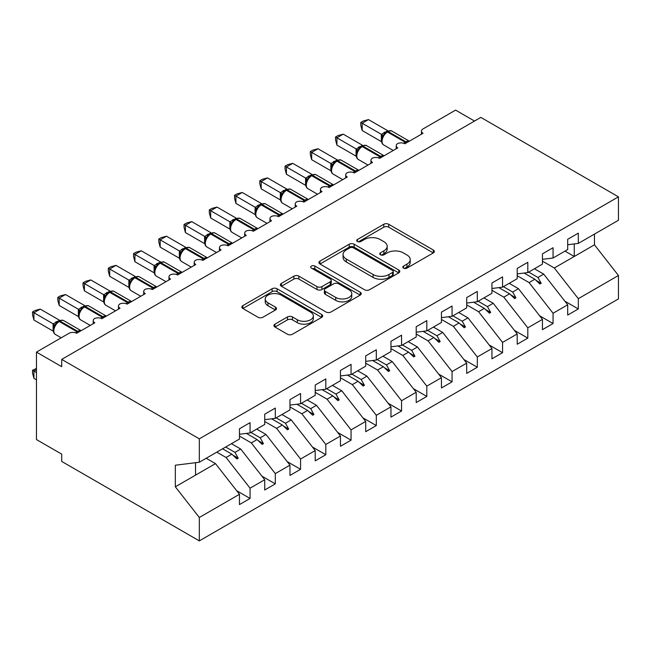 <?xml version="1.0" encoding="UTF-8"?>
<svg xmlns="http://www.w3.org/2000/svg" width="651" height="651" viewBox="0 0 651 651"><rect width="100%" height="100%" fill="white"/><g stroke="black" fill="none" stroke-linecap="round" stroke-linejoin="round"><path stroke-width="0.98" d="M403.522 268.106A2.449 1.416 0 0 0 406.997 268.106L433.33 252.905A3.507 2.026 0 0 0 434.355 251.473A3.507 2.026 0 0 0 433.33 250.041L388.72 224.286A3.507 2.026 0 0 0 383.764 224.286L357.432 239.487A2.449 1.416 0 0 0 356.707 240.488A2.449 1.416 0 0 0 357.432 241.497A2.449 1.416 0 0 0 360.898 241.497L364.308 239.527A11.213 6.477 0 0 1 380.168 239.527L383.887 241.676A11.213 6.477 0 0 1 387.174 246.249A11.213 6.477 0 0 1 383.887 250.83L380.477 252.8A2.449 1.416 0 0 0 379.761 253.8A2.449 1.416 0 0 0 380.477 254.801A2.449 1.416 0 0 0 383.944 254.801L387.353 252.832A11.213 6.477 0 0 1 403.213 252.832L406.932 254.98A11.213 6.477 0 0 1 410.22 259.554A11.213 6.477 0 0 1 406.932 264.135L403.522 266.104A2.449 1.416 0 0 0 402.806 267.105A2.449 1.416 0 0 0 403.522 268.106L403.522 266.104M274.958 324.157A3.507 2.026 0 0 0 273.933 325.59A3.507 2.026 0 0 0 274.958 327.022L287.482 334.248A3.507 2.026 0 0 0 292.437 334.248L321.675 317.363A3.507 2.026 0 0 0 322.709 315.93A3.507 2.026 0 0 0 321.675 314.506L277.066 288.751A3.507 2.026 0 0 0 272.11 288.751L242.864 305.628A3.507 2.026 0 0 0 241.838 307.06A3.507 2.026 0 0 0 242.864 308.493L257.983 317.224A3.507 2.026 0 0 0 262.939 317.224L275.454 309.998A3.507 2.026 0 0 0 276.488 308.566A3.507 2.026 0 0 0 275.454 307.134L267.96 302.805A9.374 5.411 0 0 1 265.217 298.98A9.374 5.411 0 0 1 271.003 293.975A9.374 5.411 0 0 1 281.216 295.147L310.592 312.106A9.374 5.411 0 0 1 313.334 315.93A9.374 5.411 0 0 1 307.549 320.935A9.374 5.411 0 0 1 297.328 319.763L292.437 316.931A3.507 2.026 0 0 0 287.482 316.931L274.958 324.157L274.958 327.022M567.696 244.752L578.308 243.425L618.45 220.25L618.45 196.854L480.845 117.408L61.715 359.393L61.715 366.684L36.464 352.101L69.03 333.296A5.354 3.092 180 0 1 76.606 333.296L94.786 322.806A5.354 3.092 0 0 1 93.215 320.618A5.354 3.092 0 0 1 94.541 318.583A5.354 3.092 180 0 1 101.857 318.721L120.036 308.224A5.354 3.092 0 0 1 118.466 306.035A5.354 3.092 0 0 1 119.792 304.001A5.354 3.092 180 0 1 127.108 304.147L145.287 293.65A5.354 3.092 0 0 1 143.716 291.461A5.354 3.092 0 0 1 145.043 289.426A5.354 3.092 180 0 1 152.358 289.565L170.538 279.067A5.354 3.092 0 0 1 168.967 276.887A5.354 3.092 0 0 1 170.293 274.844A5.354 3.092 180 0 1 177.601 274.991L195.78 264.493A5.354 3.092 0 0 1 194.218 262.304A5.354 3.092 0 0 1 195.536 260.27A5.354 3.092 180 0 1 202.852 260.408L221.031 249.919A5.354 3.092 0 0 1 219.46 247.73A5.354 3.092 0 0 1 220.787 245.696A5.354 3.092 180 0 1 228.102 245.834L246.281 235.336A5.354 3.092 0 0 1 244.711 233.156A5.354 3.092 0 0 1 246.037 231.113A5.354 3.092 180 0 1 253.353 231.26L271.532 220.762A5.354 3.092 0 0 1 269.962 218.573A5.354 3.092 0 0 1 271.288 216.539A5.354 3.092 180 0 1 278.595 216.677L296.775 206.18A5.354 3.092 0 0 1 295.212 203.999A5.354 3.092 0 0 1 296.539 201.965A5.354 3.092 180 0 1 303.846 202.103L322.025 191.606A5.354 3.092 0 0 1 320.455 189.417A5.354 3.092 0 0 1 321.781 187.382A5.354 3.092 180 0 1 329.097 187.529L347.276 177.031A5.354 3.092 0 0 1 345.705 174.842A5.354 3.092 0 0 1 347.032 172.808A5.354 3.092 180 0 1 354.347 172.946L372.527 162.449A5.354 3.092 0 0 1 370.956 160.268A5.354 3.092 0 0 1 372.282 158.226A5.354 3.092 180 0 1 379.598 158.372L397.777 147.875A5.354 3.092 0 0 1 396.207 145.686A5.354 3.092 0 0 1 397.533 143.651A5.354 3.092 180 0 1 404.841 143.79L423.02 133.3A5.354 3.092 0 0 1 421.457 131.111A5.354 3.092 0 0 1 423.02 128.922L455.594 110.117L474.53 121.053M618.45 196.854L199.32 438.839L61.715 359.393M364.552 289.752A3.507 2.026 0 0 0 369.508 289.752L398.754 272.867A3.507 2.026 0 0 0 399.779 271.434A3.507 2.026 0 0 0 398.754 270.002L354.144 244.247A3.507 2.026 0 0 0 349.188 244.247L319.942 261.132A3.507 2.026 0 0 0 318.917 262.565A3.507 2.026 0 0 0 319.942 263.997L364.552 289.752M312.374 268.635A2.449 1.416 0 0 1 314.864 268.985L314.864 266.072L360.215 292.25A3.507 2.026 0 0 1 361.24 293.682A3.507 2.026 0 0 1 360.215 295.115L330.977 312A3.507 2.026 0 0 1 326.013 312L281.403 286.245L281.403 283.38A3.507 2.026 0 0 0 280.378 284.812A3.507 2.026 0 0 0 281.403 286.245M281.403 283.38L293.918 276.154A3.507 2.026 0 0 1 298.874 276.154L316.972 286.603A3.507 2.026 0 0 0 321.928 286.603L330.228 281.81A3.507 2.026 0 0 0 331.253 280.378A3.507 2.026 0 0 0 330.228 278.945L311.39 268.074A2.449 1.416 0 0 1 310.673 267.073A2.449 1.416 0 0 1 312.187 265.763A2.449 1.416 0 0 1 314.864 266.072M199.32 438.839L199.32 462.234L239.462 439.059L239.462 428.781L250.065 422.654L250.065 432.931L239.462 434.258M236.663 490.716L250.065 498.463L250.065 488.185L264.713 479.73L240.724 449.044L231.447 443.689M216.799 452.144L226.084 457.498L250.065 488.185M250.065 432.931L264.713 424.476L264.713 414.199L275.316 408.079L275.316 418.357L264.713 419.675M261.905 476.141L275.316 483.88L275.316 473.602L289.964 465.148L265.974 434.469L256.697 429.107M239.462 436.072L251.327 442.924L275.316 473.602M275.316 418.357L289.964 409.902L289.964 399.624L300.567 393.505L300.567 403.783L289.964 405.101M287.156 461.567L300.567 469.306L300.567 459.028L315.214 450.573L291.225 419.887L281.948 414.532M264.713 421.49L276.577 428.342L300.567 459.028M300.567 403.783L315.214 395.328L315.214 385.05L325.817 378.923L325.817 389.2L315.214 390.527M312.407 446.985L325.817 454.732L325.817 444.454L340.457 435.999L316.476 405.313L307.191 399.95M289.964 406.916L301.828 413.767L325.817 444.454M325.817 389.2L340.457 380.745L340.457 370.468L351.06 364.348L351.06 374.626L340.457 375.944M337.657 432.41L351.06 440.149L351.06 429.872L365.707 421.417L341.718 390.73L332.441 385.376M315.214 392.333L327.079 399.185L351.06 429.872M351.06 374.626L365.707 366.171L365.707 355.894L376.311 349.774L376.311 360.052L365.707 361.37M362.908 417.836L376.311 425.575L376.311 415.297L390.958 406.842L366.969 376.156L357.692 370.801M340.457 377.759L352.329 384.611L376.311 415.297M376.311 360.052L390.958 351.597L390.958 341.319L401.561 335.192L401.561 345.469L390.958 346.796M388.151 403.254L401.561 410.993L401.561 400.723L416.209 392.268L392.219 361.582L382.943 356.219M365.707 363.185L377.572 370.037L401.561 400.723M401.561 345.469L416.209 337.015L416.209 326.737L426.812 320.618L426.812 330.895L416.209 332.213M413.401 388.68L426.812 396.418L426.812 386.141L441.451 377.686L417.47 346.999L408.185 341.645M390.958 348.602L402.823 355.454L426.812 386.141M426.812 330.895L441.451 322.44L441.451 312.163L452.063 306.035L452.063 316.313L441.451 317.639M438.652 374.097L452.063 381.844L452.063 371.566L466.702 363.112L442.721 332.425L433.436 327.071M416.209 334.028L428.073 340.88L452.063 371.566M452.063 316.313L466.702 307.858L466.702 297.58L477.305 291.461L477.305 301.738L466.702 303.057M463.903 359.523L477.305 367.262L477.305 356.984L491.953 348.529L467.963 317.851L458.686 312.488M441.451 319.454L453.324 326.306L477.305 356.984M477.305 301.738L491.953 293.284L491.953 283.006L502.556 276.887L502.556 287.164L491.953 288.483M489.153 344.949L502.556 352.687L502.556 342.41L517.203 333.955L493.214 303.268L483.937 297.914M466.702 304.871L478.575 311.723L502.556 342.41M502.556 287.164L517.203 278.709L517.203 268.432L527.806 262.304L527.806 272.582L517.203 273.908M514.396 330.366L527.806 338.113L527.806 327.835L542.454 319.381L518.465 288.694L509.188 283.331M491.953 290.297L503.817 297.149L527.806 327.835M527.806 272.582L542.454 264.127L542.454 253.849L553.057 247.73L553.057 258.008L542.454 259.326M539.646 315.792L553.057 323.531L553.057 313.253L567.696 304.798L567.696 315.076L578.308 308.956L578.308 298.679L618.45 275.503L618.45 298.899L199.32 540.883L61.715 461.437L61.715 454.146L36.464 439.571L36.464 352.101M517.203 275.715L529.068 282.567L553.057 313.253M578.308 243.425L578.308 233.156L567.696 239.275L567.696 249.553L553.057 258.008M564.897 301.218L578.308 308.956M542.454 261.141L554.318 267.992L578.308 298.679M199.32 462.234L175.331 465.221L175.331 486.802L215.481 463.618L206.196 458.263M215.481 463.618L239.462 494.304L239.462 504.582L250.065 498.463M275.316 483.88L264.713 490.008L264.713 479.73M300.567 469.306L289.964 475.425L289.964 465.148M325.817 454.732L315.214 460.851L315.214 450.573M351.06 440.149L340.457 446.277L340.457 435.999M376.311 425.575L365.707 431.694L365.707 421.417M401.561 410.993L390.958 417.12L390.958 406.842M426.812 396.418L416.209 402.538L416.209 392.268M452.063 381.844L441.451 387.963L441.451 377.686M477.305 367.262L466.702 373.389L466.702 363.112M502.556 352.687L491.953 358.807L491.953 348.529M527.806 338.113L517.203 344.233L517.203 333.955M553.057 323.531L542.454 329.658L542.454 319.381M175.331 486.802L199.32 517.48L239.462 494.304M199.32 517.48L199.32 540.883M226.084 457.498L231.854 454.162L236.923 458.947L238.185 458.223L234.954 452.372L240.724 449.044M225.677 447.017L234.954 452.372M222.577 448.808L231.854 454.162M251.327 442.924L257.104 439.588L262.174 444.373L263.435 443.64L260.205 437.798L265.974 434.469M250.92 432.443L260.205 437.798M246.379 433.395L257.104 439.588M276.577 428.342L282.355 425.013L287.425 429.79L288.686 429.066L285.455 423.223L291.225 419.887M276.17 417.861L285.455 423.223M271.622 418.821L282.355 425.013M301.828 413.767L307.597 410.431L312.675 415.216L313.937 414.484L310.698 408.641L316.476 405.313M301.421 403.286L310.698 408.641M296.872 404.238L307.597 410.431M327.079 399.185L332.848 395.857L337.918 400.642L339.187 399.909L335.949 394.067L341.718 390.73M326.672 388.712L335.949 394.067M322.123 389.664L332.848 395.857M352.329 384.611L358.099 381.283L363.168 386.059L364.43 385.335L361.199 379.492L366.969 376.156M351.922 374.13L361.199 379.492M347.374 375.082L358.099 381.283M377.572 370.037L383.349 366.7L388.419 371.485L389.68 370.753L386.45 364.91L392.219 361.582M377.165 359.555L386.45 364.91M372.616 360.508L383.349 366.7M402.823 355.454L408.6 352.126L413.67 356.911L414.931 356.178L411.701 350.336L417.47 346.999M402.416 344.973L411.701 350.336M397.867 345.933L408.6 352.126M428.073 340.88L433.843 337.543L438.92 342.328L440.182 341.604L436.943 335.753L442.721 332.425M427.666 330.399L436.943 335.753M423.117 331.351L433.843 337.543M453.324 326.306L459.093 322.969L464.163 327.754L465.432 327.022L462.194 321.179L467.963 317.851M452.917 315.825L462.194 321.179M448.368 316.777L459.093 322.969M478.575 311.723L484.344 308.395L489.414 313.172L490.675 312.447L487.444 306.605L493.214 303.268M478.168 301.242L487.444 306.605M473.619 302.202L484.344 308.395M503.817 297.149L509.595 293.813L514.664 298.597L515.926 297.865L512.695 292.022L518.465 288.694M503.41 286.668L512.695 292.022M498.861 287.62L509.595 293.813M529.068 282.567L534.837 279.238L539.915 284.023L541.176 283.291L537.938 277.448L543.715 274.112L567.696 304.798M528.661 272.094L537.938 277.448M543.715 274.112L534.43 268.757M524.112 273.046L534.837 279.238M554.318 267.992L594.461 244.817L618.45 275.503M564.987 251.115L574.263 256.478L574.263 243.93M594.461 234.1L594.461 244.817M195.528 475.14L195.528 462.706M535.928 280.264L541.176 283.291M510.677 294.838L515.926 297.865M485.426 309.412L490.675 312.447M460.176 323.995L465.432 327.022M434.933 338.569L440.182 341.604M409.682 353.143L414.931 356.178M384.432 367.725L389.68 370.753M359.181 382.3L364.43 385.335M333.93 396.882L339.187 399.909M308.688 411.456L313.937 414.484M283.437 426.031L288.686 429.066M258.187 440.613L263.435 443.64M232.936 455.187L238.185 458.223M404.507 268.456L406.932 267.048A11.213 6.477 0 0 0 410.22 262.475L410.22 259.554M387.174 246.249L387.174 249.162A11.213 6.477 0 0 1 383.887 253.744L381.462 255.143M433.281 252.93L388.72 227.199A3.507 2.026 0 0 0 383.764 227.199L358.408 241.838M398.705 272.891L354.144 247.16A3.507 2.026 0 0 0 349.188 247.16L319.991 264.021M392.561 272.435A2.449 1.416 0 0 0 393.277 271.434A2.449 1.416 0 0 0 392.561 270.434L353.403 247.828A2.449 1.416 0 0 0 349.929 247.828L346.34 249.903A11.213 6.477 0 0 0 343.053 254.476A11.213 6.477 0 0 0 346.34 259.057L373.104 274.51A11.213 6.477 0 0 0 388.964 274.51L392.561 272.435L392.561 275.349A2.449 1.416 0 0 0 393.277 274.348L393.277 271.434M343.053 254.476L343.053 257.397A11.213 6.477 0 0 0 346.34 261.971L346.34 259.057M392.561 275.349L388.964 277.424A11.213 6.477 0 0 1 373.104 277.424L346.34 261.971M281.452 286.269L293.918 279.067L293.918 276.154M331.253 280.378L331.253 283.291A3.507 2.026 0 0 1 330.228 284.723L321.928 289.516A3.507 2.026 0 0 1 316.972 289.516L298.874 279.067A3.507 2.026 0 0 0 293.918 279.067M314.864 268.985L360.174 295.139M335.745 297.442A9.374 5.411 0 0 0 345.958 298.614A9.374 5.411 0 0 0 351.752 293.609A9.374 5.411 0 0 0 349.001 289.785L338.658 283.812A3.507 2.026 0 0 0 333.703 283.812L325.394 288.605A3.507 2.026 0 0 0 324.369 290.037A3.507 2.026 0 0 0 325.394 291.469L335.745 297.442L335.745 300.355A9.374 5.411 0 0 0 345.958 301.527A9.374 5.411 0 0 0 351.752 296.53L351.752 293.609M324.369 290.037L324.369 292.95A3.507 2.026 0 0 0 325.394 294.382L325.394 291.469M335.745 300.355L325.394 294.382M313.334 315.93L313.334 318.852A9.374 5.411 0 0 1 307.549 323.848A9.374 5.411 0 0 1 297.328 322.676L292.437 319.853A3.507 2.026 0 0 0 287.482 319.853L275.007 327.046M265.217 298.98L265.217 301.893A9.374 5.411 0 0 0 267.96 305.718L267.96 302.805M275.414 310.022L267.96 305.718M321.635 317.395L277.066 291.664A3.507 2.026 0 0 0 272.11 291.664L242.913 308.517M362.176 130.525L360.784 125.35L360.784 122.437L362.176 123.242L368.482 119.597L387.76 130.721L381.445 134.366L362.176 123.242L362.176 130.525L381.331 141.593L381.331 134.301M386.352 132.186A1.782 1.033 60 0 1 386.596 131.933L384.334 133.821L382.292 137.117C381.022 141.055 381.478 143.668 383.651 144.937L393.253 150.487M383.545 135.725L381.445 134.366M360.784 122.437L363.307 120.98L368.482 119.597M336.925 145.108L335.534 139.924L335.534 137.019L336.925 137.817L343.24 134.171L362.517 145.295L356.195 148.949L336.925 137.817L336.925 145.108L356.089 156.167L356.089 148.876M361.102 146.76A1.782 1.033 60 0 1 361.346 146.508L359.083 148.404L357.049 151.691C355.772 155.638 356.227 158.242 358.4 159.519L368.002 165.061M358.294 150.3L356.195 148.949M335.534 137.019L338.056 135.563L343.24 134.171M311.674 159.682L310.291 154.507L310.291 151.593L311.674 152.391L317.989 148.745L337.267 159.877L330.952 163.523L311.674 152.391L311.674 159.682L330.838 170.741L330.838 163.458M335.851 161.342A1.782 1.033 60 0 1 336.095 161.09L333.841 162.978L331.798 166.274A3.93 2.848 18 0 0 330.822 163.507M333.043 164.882L330.952 163.523M310.291 151.593L312.814 150.137L317.989 148.745M286.424 174.256L285.04 169.081L285.04 166.168L286.424 166.973L292.738 163.328L312.016 174.452L305.701 178.097L286.424 166.973L286.424 174.256L305.588 185.323L305.588 178.032M310.6 175.916A1.782 1.033 60 0 1 310.844 175.664L308.59 177.552L306.548 180.848A3.93 2.848 18 0 0 305.571 178.081M307.801 179.456L305.701 178.097M285.04 166.168L287.563 164.711L292.738 163.328M261.181 188.839L259.79 183.663L259.79 180.75L261.181 181.548L267.488 177.902L286.765 189.034L280.451 192.68L261.181 181.548L261.181 188.839L280.337 199.898L280.337 192.615M285.358 190.499A1.782 1.033 60 0 1 285.594 190.247L283.34 192.135L281.297 195.422C280.028 199.369 280.475 201.973 282.648 203.25L292.258 208.792M282.55 194.031L280.451 192.68M259.79 180.75L262.312 179.294L267.488 177.902M235.931 203.413L234.539 198.238L234.539 195.324L235.931 196.122L242.237 192.484L261.515 203.608L255.2 207.254L235.931 196.122L235.931 203.413L255.086 214.48L255.086 207.189M260.107 205.073A1.782 1.033 60 0 1 260.351 204.821L258.089 206.709L256.046 210.004C254.777 213.943 255.233 216.555 257.405 217.825L267.008 223.374M257.3 208.613L255.2 207.254M234.539 195.324L237.062 193.868L242.237 192.484M210.68 217.995L209.296 212.812L209.296 209.899L210.68 210.704L216.995 207.059L236.272 218.183L229.949 221.836L210.68 210.704L210.68 217.995L229.844 229.054L229.844 221.763M234.856 219.647A1.782 1.033 60 0 1 235.101 219.395L232.838 221.283L230.804 224.579C229.526 228.517 229.982 231.129 232.155 232.399L241.757 237.949M232.049 223.187L229.949 221.836M209.296 209.899L211.811 208.442L216.995 207.059M185.429 232.57L184.046 227.394L184.046 224.481L185.429 225.279L191.744 221.633L211.022 232.765L204.707 236.411L185.429 225.279L185.429 232.57L204.593 243.629L204.593 236.346M209.606 234.23A1.782 1.033 60 0 1 209.85 233.978L207.596 235.865L205.553 239.153C204.284 243.1 204.731 245.704 206.904 246.981L216.514 252.523M206.806 237.77L204.707 236.411M184.046 224.481L186.568 223.024L191.744 221.633M160.179 247.144L158.795 241.969L158.795 239.055L160.179 239.861L166.493 236.215L185.771 247.339L179.456 250.985L160.179 239.861L160.179 247.144L179.342 258.211L179.342 250.92M184.355 248.804A1.782 1.033 60 0 1 184.599 248.552L182.345 250.44L180.303 253.735C179.033 257.674 179.481 260.286 181.653 261.556L191.264 267.105M181.556 252.344L179.456 250.985M158.795 239.055L161.318 237.599L166.493 236.215M134.936 261.726L133.545 256.543L133.545 253.638L134.936 254.435L141.243 250.79L160.52 261.922L154.206 265.567L134.936 254.435L134.936 261.726L154.092 272.785L154.092 265.494M159.113 263.378A1.782 1.033 60 0 1 159.349 263.126L157.094 265.022L155.052 268.31C153.782 272.256 154.23 274.86 156.403 276.138L166.013 281.68M156.305 266.918L154.206 265.567M133.545 253.638L136.067 252.181L141.243 250.79M109.685 276.301L108.294 271.125L108.294 268.212L109.685 269.009L116 265.372L135.27 276.496L128.955 280.142L109.685 269.009L109.685 276.301L128.849 287.368L128.849 280.076M133.862 277.961A1.782 1.033 60 0 1 134.106 277.708L131.844 279.596L129.809 282.892A3.93 2.848 18 0 0 128.833 280.125M131.054 281.501L128.955 280.142M108.294 268.212L110.816 266.755L116 265.372M84.435 290.875L83.051 285.699L83.051 282.786L84.435 283.592L90.749 279.946L110.027 291.07L103.704 294.716L84.435 283.592L84.435 290.875L103.599 301.942L103.599 294.651M108.611 292.535A1.782 1.033 60 0 1 108.855 292.283L106.601 294.171L104.559 297.466C103.281 301.405 103.737 304.017 105.91 305.286L115.512 310.836M105.804 296.075L103.704 294.716M83.051 282.786L85.574 281.33L90.749 279.946M59.184 305.457L57.801 300.282L57.801 297.369L59.184 298.166L65.499 294.521L84.776 305.653L78.462 309.298L59.184 298.166L59.184 305.457L78.348 316.516L78.348 309.233M83.361 307.117A1.782 1.033 60 0 1 83.605 306.865L81.351 308.753L79.308 312.041C78.039 315.987 78.486 318.591 80.659 319.869L90.269 325.41M80.561 310.649L78.462 309.298M57.801 297.369L60.323 295.912L65.499 294.521M36.464 369.597L33.933 371.054L36.464 372.51M33.933 378.345L32.55 373.169L32.55 370.256L33.933 371.054L33.933 378.345L36.464 379.802M32.55 370.256L36.464 368.425M33.933 320.032L32.55 314.856L32.55 311.943L33.933 312.74L40.248 309.103L59.526 320.227L53.211 323.873L33.933 312.74L33.933 320.032L53.097 331.099L53.097 323.807M58.118 321.692A1.782 1.033 60 0 1 58.354 321.439L56.1 323.327L54.057 326.623C52.788 330.562 53.236 333.174 55.408 334.443L61.227 337.804M55.311 325.231L53.211 323.873M32.55 311.943L35.073 310.486L40.248 309.103M406.932 267.048L406.932 264.135M380.477 254.801L380.477 252.8M383.887 253.744L383.887 250.83M357.432 241.497L357.432 239.487M383.764 227.199L383.764 224.286M388.72 227.199L388.72 224.286M433.33 252.905L433.33 250.041M319.942 263.997L319.942 261.132M349.188 247.16L349.188 244.247M354.144 247.16L354.144 244.247M398.754 272.867L398.754 270.002M373.104 277.424L373.104 274.51M388.964 277.424L388.964 274.51M298.874 279.067L298.874 276.154M316.972 289.516L316.972 286.603M321.928 289.516L321.928 286.603M330.228 284.723L330.228 281.81M360.215 295.115L360.215 292.25M287.482 319.853L287.482 316.931M292.437 319.853L292.437 316.931M297.328 322.676L297.328 319.763M275.454 309.998L275.454 307.134M242.864 308.493L242.864 305.628M272.11 291.664L272.11 288.751M277.066 291.664L277.066 288.751M321.675 317.363L321.675 314.506M406.777 142.675A1.782 1.033 -120 0 0 405.915 141.788A7.674 4.435 -60 0 1 409.324 141.21M387.353 131.494C389.501 130.517 391.08 130.42 392.081 131.201A7.674 4.435 120 0 0 388.24 131.583A1.782 1.033 -120 0 0 387.353 131.494L386.596 131.933A1.782 1.033 60 0 1 387.483 132.023A7.674 4.435 120 0 0 382.056 141.422A7.674 4.435 120 0 0 383.651 144.937M403.71 143.293A7.674 4.435 -60 0 1 405.158 142.227L405.915 141.788L388.24 131.583L387.483 132.023L405.158 142.227A1.782 1.033 60 0 1 406.021 143.114M385.758 132.487A3.93 2.27 60 0 1 384.611 132.112M385.229 132.918A3.93 2.27 60 0 1 383.854 132.552M382.283 137.141A3.93 2.848 18 0 0 381.315 134.35M381.527 157.257A1.782 1.033 -120 0 0 380.672 156.362A7.674 4.435 -60 0 1 384.074 155.784M362.102 146.076C364.251 145.092 365.829 144.994 366.83 145.783A7.674 4.435 120 0 0 362.998 146.166A1.782 1.033 -120 0 0 362.102 146.076L361.346 146.508A1.782 1.033 60 0 1 362.233 146.597A7.674 4.435 120 0 0 356.805 156.004A7.674 4.435 120 0 0 358.4 159.519M378.459 157.868A7.674 4.435 -60 0 1 379.907 156.801L380.672 156.362L362.998 146.166L362.233 146.597L379.907 156.801A1.782 1.033 60 0 1 380.77 157.688M360.516 147.061A3.93 2.27 60 0 1 359.36 146.687M359.987 147.5A3.93 2.27 60 0 1 358.603 147.126M357.033 151.716A3.93 2.848 18 0 0 356.073 148.924M356.276 171.831A1.782 1.033 -120 0 0 355.422 170.944A7.674 4.435 -60 0 1 358.823 170.367M336.852 160.651C339 159.666 340.579 159.568 341.58 160.358A7.674 4.435 120 0 0 337.747 160.74A1.782 1.033 -120 0 0 336.852 160.651L336.095 161.09A1.782 1.033 60 0 1 336.99 161.179A7.674 4.435 120 0 0 331.562 170.578A7.674 4.435 120 0 0 333.149 174.094L342.751 179.643M353.208 172.45A7.674 4.435 -60 0 1 354.665 171.384L355.422 170.944L337.747 160.74L336.99 161.179L354.665 171.384A1.782 1.033 60 0 1 355.519 172.271M335.265 161.643A3.93 2.27 60 0 1 334.109 161.269M334.736 162.075A3.93 2.27 60 0 1 333.353 161.7M331.034 186.406A1.782 1.033 -120 0 0 330.171 185.519A7.674 4.435 -60 0 1 333.572 184.941M311.601 175.225C313.758 174.248 315.328 174.151 316.337 174.94A7.674 4.435 120 0 0 312.496 175.314A1.782 1.033 -120 0 0 311.601 175.225L310.844 175.664A1.782 1.033 60 0 1 311.739 175.754A7.674 4.435 120 0 0 306.312 185.153A7.674 4.435 120 0 0 307.899 188.668L317.509 194.218M327.958 187.024A7.674 4.435 -60 0 1 329.414 185.958L330.171 185.519L312.496 175.314L311.739 175.754L329.414 185.958A1.782 1.033 60 0 1 330.277 186.845M310.014 176.218A3.93 2.27 60 0 1 308.867 175.843M309.485 176.657A3.93 2.27 60 0 1 308.102 176.283M305.783 200.988A1.782 1.033 -120 0 0 304.92 200.101A7.674 4.435 -60 0 1 308.322 199.515M286.35 189.807C288.507 188.823 290.086 188.725 291.087 189.514A7.674 4.435 120 0 0 287.246 189.897A1.782 1.033 -120 0 0 286.35 189.807L285.594 190.247A1.782 1.033 60 0 1 286.489 190.328A7.674 4.435 120 0 0 281.061 199.735A7.674 4.435 120 0 0 282.648 203.25M302.715 201.598A7.674 4.435 -60 0 1 304.163 200.532L304.92 200.101L287.246 189.897L286.489 190.328L304.163 200.532A1.782 1.033 60 0 1 305.026 201.419M284.764 190.8A3.93 2.27 60 0 1 283.616 190.417M284.235 191.231A3.93 2.27 60 0 1 282.86 190.857M281.289 195.446A3.93 2.848 18 0 0 280.321 192.663M280.532 215.562A1.782 1.033 -120 0 0 279.67 214.675A7.674 4.435 -60 0 1 283.079 214.098M261.108 204.381C263.256 203.405 264.835 203.307 265.836 204.089A7.674 4.435 120 0 0 261.995 204.471A1.782 1.033 -120 0 0 261.108 204.381L260.351 204.821A1.782 1.033 60 0 1 261.238 204.91A7.674 4.435 120 0 0 255.81 214.309A7.674 4.435 120 0 0 257.405 217.825M277.464 216.181A7.674 4.435 -60 0 1 278.913 215.115L279.67 214.675L261.995 204.471L261.238 204.91L278.913 215.115A1.782 1.033 60 0 1 279.775 216.002M259.513 205.374A3.93 2.27 60 0 1 258.366 205M258.984 205.806A3.93 2.27 60 0 1 257.609 205.431M256.038 210.029A3.93 2.848 18 0 0 255.07 207.238M255.282 230.137A1.782 1.033 -120 0 0 254.427 229.25A7.674 4.435 -60 0 1 257.829 228.672M235.857 218.964C238.006 217.979 239.584 217.882 240.585 218.671A7.674 4.435 120 0 0 236.752 219.045A1.782 1.033 -120 0 0 235.857 218.964L235.101 219.395A1.782 1.033 60 0 1 235.996 219.485A7.674 4.435 120 0 0 230.56 228.892A7.674 4.435 120 0 0 232.155 232.399M252.214 230.755A7.674 4.435 -60 0 1 253.662 229.689L254.427 229.25L236.752 219.045L235.996 219.485L253.662 229.689A1.782 1.033 60 0 1 254.525 230.576M234.27 219.948A3.93 2.27 60 0 1 233.115 219.574M233.742 220.388A3.93 2.27 60 0 1 232.358 220.014M230.796 224.603A3.93 2.848 18 0 0 229.827 221.812M230.039 244.719A1.782 1.033 -120 0 0 229.176 243.832A7.674 4.435 -60 0 1 232.578 243.246M210.607 233.538C212.755 232.553 214.334 232.456 215.343 233.245A7.674 4.435 120 0 0 211.502 233.628A1.782 1.033 -120 0 0 210.607 233.538L209.85 233.978A1.782 1.033 60 0 1 210.745 234.067A7.674 4.435 120 0 0 205.317 243.466A7.674 4.435 120 0 0 206.904 246.981M226.963 245.337A7.674 4.435 -60 0 1 228.42 244.263L229.176 243.832L211.502 233.628L210.745 234.067L228.42 244.263A1.782 1.033 60 0 1 229.274 245.158M209.02 234.531A3.93 2.27 60 0 1 207.864 234.148M208.491 234.962A3.93 2.27 60 0 1 207.108 234.588M205.545 239.186A3.93 2.848 18 0 0 204.577 236.394M204.788 259.293A1.782 1.033 -120 0 0 203.926 258.406A7.674 4.435 -60 0 1 207.327 257.829M185.356 248.112C187.512 247.136 189.091 247.038 190.092 247.819A7.674 4.435 120 0 0 186.251 248.202A1.782 1.033 -120 0 0 185.356 248.112L184.599 248.552A1.782 1.033 60 0 1 185.494 248.641A7.674 4.435 120 0 0 180.067 258.04A7.674 4.435 120 0 0 181.653 261.556M201.712 259.912A7.674 4.435 -60 0 1 203.169 258.846L203.926 258.406L186.251 248.202L185.494 248.641L203.169 258.846A1.782 1.033 60 0 1 204.032 259.733M183.769 249.105A3.93 2.27 60 0 1 182.622 248.731M183.24 249.536A3.93 2.27 60 0 1 181.865 249.17M180.294 253.76A3.93 2.848 18 0 0 179.326 250.969M179.538 273.876A1.782 1.033 -120 0 0 178.675 272.981A7.674 4.435 -60 0 1 182.077 272.403M160.113 262.695C162.262 261.71 163.84 261.612 164.841 262.402A7.674 4.435 120 0 0 161 262.784A1.782 1.033 -120 0 0 160.113 262.695L159.349 263.126A1.782 1.033 60 0 1 160.244 263.216A7.674 4.435 120 0 0 154.816 272.623A7.674 4.435 120 0 0 156.403 276.138M176.47 274.486A7.674 4.435 -60 0 1 177.918 273.42L178.675 272.981L161 262.784L160.244 263.216L177.918 273.42A1.782 1.033 60 0 1 178.781 274.307M158.519 263.679A3.93 2.27 60 0 1 157.371 263.305M157.99 264.119A3.93 2.27 60 0 1 156.614 263.745M155.044 268.334A3.93 2.848 18 0 0 154.075 265.551M154.287 288.45A1.782 1.033 -120 0 0 153.424 287.563A7.674 4.435 -60 0 1 156.834 286.985M134.863 277.269C137.011 276.284 138.59 276.187 139.591 276.976A7.674 4.435 120 0 0 135.75 277.359A1.782 1.033 -120 0 0 134.863 277.269L134.106 277.708A1.782 1.033 60 0 1 134.993 277.798A7.674 4.435 120 0 0 129.565 287.197A7.674 4.435 120 0 0 131.16 290.712L140.762 296.262M151.219 289.068A7.674 4.435 -60 0 1 152.668 288.002L153.424 287.563L135.75 277.359L134.993 277.798L152.668 288.002A1.782 1.033 60 0 1 153.53 288.889M133.276 278.262A3.93 2.27 60 0 1 132.12 277.887M132.747 278.693A3.93 2.27 60 0 1 131.364 278.319M129.036 303.024A1.782 1.033 -120 0 0 128.182 302.137A7.674 4.435 -60 0 1 131.583 301.559M109.612 291.843C111.76 290.867 113.339 290.769 114.34 291.558A7.674 4.435 120 0 0 110.507 291.933A1.782 1.033 -120 0 0 109.612 291.843L108.855 292.283A1.782 1.033 60 0 1 109.75 292.372A7.674 4.435 120 0 0 104.315 301.771A7.674 4.435 120 0 0 105.91 305.286M125.969 303.643A7.674 4.435 -60 0 1 127.425 302.577L128.182 302.137L110.507 291.933L109.75 292.372L127.425 302.577A1.782 1.033 60 0 1 128.28 303.464M108.025 292.836A3.93 2.27 60 0 1 106.87 292.462M107.496 293.275A3.93 2.27 60 0 1 106.113 292.901M104.551 297.491A3.93 2.848 18 0 0 103.582 294.7M103.794 317.607A1.782 1.033 -120 0 0 102.931 316.72A7.674 4.435 -60 0 1 106.333 316.134M84.361 306.426C86.518 305.441 88.088 305.343 89.097 306.133A7.674 4.435 120 0 0 85.257 306.515A1.782 1.033 -120 0 0 84.361 306.426L83.605 306.865A1.782 1.033 60 0 1 84.5 306.946A7.674 4.435 120 0 0 79.072 316.353A7.674 4.435 120 0 0 80.659 319.869M100.718 318.217A7.674 4.435 -60 0 1 102.174 317.151L102.931 316.72L85.257 306.515L84.5 306.946L102.174 317.151A1.782 1.033 60 0 1 103.037 318.038M82.775 307.418A3.93 2.27 60 0 1 81.619 307.036M82.246 307.85A3.93 2.27 60 0 1 80.862 307.475M79.3 312.065A3.93 2.848 18 0 0 78.332 309.282M78.543 332.181A1.782 1.033 -120 0 0 77.681 331.294A7.674 4.435 -60 0 1 81.082 330.716M59.111 321C61.267 320.023 62.846 319.926 63.847 320.707A7.674 4.435 120 0 0 60.006 321.089A1.782 1.033 -120 0 0 59.111 321L58.354 321.439A1.782 1.033 60 0 1 59.249 321.529A7.674 4.435 120 0 0 53.821 330.928A7.674 4.435 120 0 0 55.408 334.443M75.475 332.799A7.674 4.435 -60 0 1 76.924 331.733L77.681 331.294L60.006 321.089L59.249 321.529L76.924 331.733A1.782 1.033 60 0 1 77.786 332.62M57.524 321.993A3.93 2.27 60 0 1 56.377 321.618M56.995 322.424A3.93 2.27 60 0 1 55.62 322.05M54.049 326.647A3.93 2.848 18 0 0 53.081 323.856M421.457 134.204L421.457 131.111M396.207 148.778L396.207 145.686M370.956 163.36L370.956 160.268M345.705 177.935L345.705 174.842M320.455 192.509L320.455 189.417M295.212 207.091L295.212 203.999M269.962 221.665L269.962 218.573M244.711 236.248L244.711 233.156M219.46 250.822L219.46 247.73M194.218 265.396L194.218 262.304M168.967 279.979L168.967 276.887M143.716 294.553L143.716 291.461M118.466 309.127L118.466 306.035M93.215 323.71L93.215 320.618M392.081 131.201L409.365 141.186M366.83 145.783L384.114 155.76M341.58 160.358L358.864 170.334M331.798 166.274C330.529 170.212 330.977 172.816 333.149 174.094M316.337 174.94L333.621 184.917M306.548 180.848C305.278 184.786 305.726 187.398 307.899 188.668M291.087 189.514L308.371 199.491M265.836 204.089L283.12 214.073M240.585 218.671L257.869 228.647M215.343 233.245L232.619 243.222M190.092 247.819L207.376 257.804M164.841 262.402L182.125 272.378M139.591 276.976L156.875 286.953M129.809 282.892C128.532 286.831 128.988 289.435 131.16 290.712M114.34 291.558L131.624 301.535M89.097 306.133L106.382 316.109M63.847 320.707L81.131 330.692"/></g></svg>
